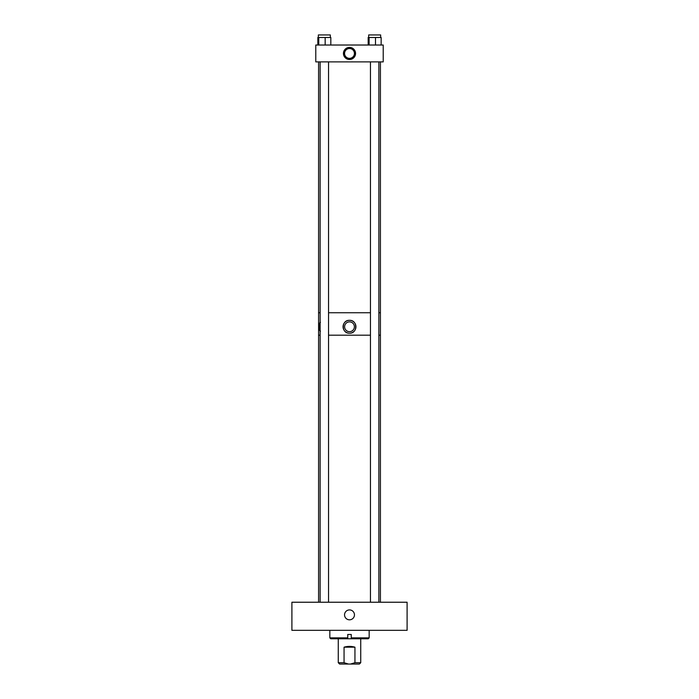 <?xml version="1.0" encoding="UTF-8"?>
<svg xmlns="http://www.w3.org/2000/svg" width="699" height="699" viewBox="0 0 699 699"><rect width="100%" height="100%" fill="white"/><g stroke="black" fill="none" stroke-linecap="round" stroke-linejoin="round"><path stroke-width="1.05" d="M349.5 619.812A4.954 4.954 0 0 1 344.546 614.867A4.954 4.954 0 0 1 349.5 609.912A4.954 4.954 0 0 1 354.454 614.867A4.954 4.954 0 0 1 349.5 619.812M291.902 630.332L407.098 630.332L407.098 602.232L291.902 602.232L291.902 630.332M329.832 637.864L347.744 637.864L347.744 634.491L351.256 634.491L351.256 638.764L330.732 638.764L329.832 637.864L329.832 630.332M369.168 630.332L369.168 637.864L351.256 637.864M369.168 637.864L368.268 638.764L351.256 638.764M347.744 637.864L347.744 638.764M380.413 602.232L380.413 335.188L378.875 335.188L380.413 335.188L380.413 312.741L378.875 312.741L380.413 312.741L380.413 61.879M370.453 335.188L328.547 335.188L370.453 335.188M320.125 335.188L318.587 335.188L320.125 335.188M318.587 602.232L318.587 312.741L320.125 312.741L318.587 312.741L318.587 61.879M349.5 331.658A4.893 4.893 0 0 0 354.393 326.765A4.893 4.893 0 0 0 349.5 321.872A4.893 4.893 0 0 0 344.607 326.765A4.893 4.893 0 0 0 349.5 331.658M355.94 326.765A6.44 6.44 0 0 0 349.5 320.325A6.44 6.44 0 0 0 343.06 326.765A6.44 6.44 0 0 0 349.5 333.205C357.801 333.606 357.818 319.932 349.5 320.325C341.191 319.924 341.191 333.606 349.5 333.205A6.44 6.44 0 0 0 354.052 331.326M354.856 330.347A6.44 6.44 0 0 0 355.45 329.238M355.66 328.644A6.44 6.44 0 0 0 355.913 327.403M320.457 322.379C318.796 321.977 318.796 331.553 320.457 331.16M328.547 312.741L370.453 312.741L328.547 312.741M344.057 662.704L348.443 664.05L339.609 664.05L338.264 662.704L344.057 662.704L344.057 647.187C347.683 646.121 351.317 646.121 354.943 647.187L354.943 662.704L360.736 662.704L360.736 638.764M338.264 638.764L338.264 662.704M360.736 662.704L359.391 664.05L350.557 664.05L354.943 662.704M348.443 664.05L350.557 664.05M354.943 647.187L344.057 647.187M378.875 602.232L378.875 61.879M370.453 602.232L370.453 61.879M328.547 602.232L328.547 61.879M320.125 602.232L320.125 61.879M348.792 58.323L347.517 57.956M349.5 58.375C344.965 56.837 344.965 56.837 349.5 58.375C354.035 56.837 354.035 56.837 349.5 58.375L350.881 58.174M343.445 53.447A6.055 6.055 0 0 0 349.5 59.502A6.055 6.055 0 0 0 355.555 53.447A6.055 6.055 0 0 0 349.5 47.401A6.055 6.055 0 0 0 343.445 53.447M343.698 53.447A5.802 5.802 0 0 0 349.5 59.258A5.802 5.802 0 0 0 355.302 53.447A5.802 5.802 0 0 0 349.5 47.646A5.802 5.802 0 0 0 343.698 53.447M352.916 56.995L351.475 57.965M344.581 53.447A4.919 4.919 0 0 0 349.5 58.375A4.919 4.919 0 0 0 354.419 53.447A4.919 4.919 0 0 0 349.5 48.528A4.919 4.919 0 0 0 344.581 53.447M315.782 61.879L383.218 61.879L383.218 45.024L315.782 45.024L315.782 61.879M318.342 37.493L318.342 34.95L330.33 34.95L330.33 37.493M325.166 45.024L325.166 37.493L317.844 37.493L317.844 45.024M325.166 37.493L330.828 37.493L330.828 45.024M318.77 45.024L318.77 37.493M368.67 37.493L368.67 34.95L380.658 34.95L380.658 37.493M375.494 45.024L375.494 37.493L368.172 37.493L368.172 45.024M375.494 37.493L381.156 37.493L381.156 45.024M369.098 45.024L369.098 37.493"/></g></svg>
